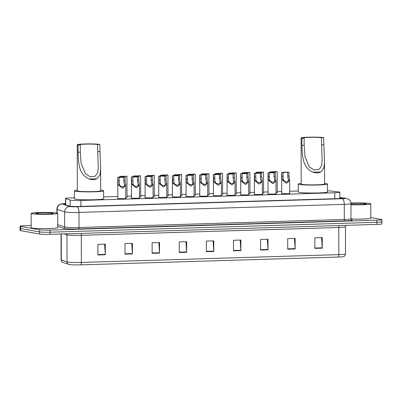 <?xml version="1.0" encoding="UTF-8"?>
<svg xmlns="http://www.w3.org/2000/svg" width="402" height="402" viewBox="0 0 402 402"><rect width="100%" height="100%" fill="white"/><g stroke="black" fill="none" stroke-linecap="round" stroke-linejoin="round"><path stroke-width="0.6" d="M166.75 197.01A4.251 0.301 179.9 0 1 167.011 197.116A4.251 0.301 179.9 0 1 163.569 197.417A4.251 0.301 179.9 0 1 158.82 197.241A4.251 0.301 179.9 0 1 158.514 197.131A4.251 0.301 179.9 0 1 158.78 197.02M180.408 196.593A4.251 0.301 179.9 0 1 180.674 196.699A4.251 0.301 179.9 0 1 177.227 197.005A4.251 0.301 179.9 0 1 172.478 196.824A4.251 0.301 179.9 0 1 172.172 196.714A4.251 0.301 179.9 0 1 172.438 196.608M194.065 196.181A4.251 0.301 179.9 0 1 194.332 196.287A4.251 0.301 179.9 0 1 190.885 196.588A4.251 0.301 179.9 0 1 186.136 196.412A4.251 0.301 179.9 0 1 185.835 196.302A4.251 0.301 179.9 0 1 186.096 196.196M207.723 195.764A4.251 0.301 179.9 0 1 207.99 195.869A4.251 0.301 179.9 0 1 204.543 196.176A4.251 0.301 179.9 0 1 199.794 196A4.251 0.301 179.9 0 1 199.492 195.885A4.251 0.301 179.9 0 1 199.759 195.779M153.087 197.422A4.251 0.301 179.9 0 1 153.353 197.528A4.251 0.301 179.9 0 1 149.911 197.834A4.251 0.301 179.9 0 1 145.162 197.653A4.251 0.301 179.9 0 1 144.856 197.543A4.251 0.301 179.9 0 1 145.122 197.437M125.771 198.251A4.251 0.301 179.9 0 1 126.037 198.357A4.251 0.301 179.9 0 1 122.59 198.663A4.251 0.301 179.9 0 1 117.841 198.482A4.251 0.301 179.9 0 1 117.54 198.372A4.251 0.301 179.9 0 1 117.806 198.266M139.429 197.839A4.251 0.301 179.9 0 1 139.695 197.945A4.251 0.301 179.9 0 1 136.253 198.246A4.251 0.301 179.9 0 1 131.504 198.07A4.251 0.301 179.9 0 1 131.198 197.96A4.251 0.301 179.9 0 1 131.464 197.849M221.381 195.352A4.251 0.301 179.9 0 1 221.648 195.457A4.251 0.301 179.9 0 1 218.201 195.759A4.251 0.301 179.9 0 1 213.452 195.583A4.251 0.301 179.9 0 1 213.15 195.472A4.251 0.301 179.9 0 1 213.417 195.367M235.039 194.935A4.251 0.301 179.9 0 1 235.306 195.04A4.251 0.301 179.9 0 1 231.864 195.347A4.251 0.301 179.9 0 1 227.115 195.171A4.251 0.301 179.9 0 1 226.808 195.055A4.251 0.301 179.9 0 1 227.075 194.95M248.697 194.523A4.251 0.301 179.9 0 1 248.964 194.628A4.251 0.301 179.9 0 1 245.521 194.93A4.251 0.301 179.9 0 1 240.773 194.754A4.251 0.301 179.9 0 1 240.466 194.643A4.251 0.301 179.9 0 1 240.733 194.538M262.355 194.106A4.251 0.301 179.9 0 1 262.622 194.211A4.251 0.301 179.9 0 1 259.179 194.518A4.251 0.301 179.9 0 1 254.431 194.342A4.251 0.301 179.9 0 1 254.124 194.226A4.251 0.301 179.9 0 1 254.391 194.121M276.018 193.694A4.251 0.301 179.9 0 1 276.28 193.799A4.251 0.301 179.9 0 1 272.837 194.101A4.251 0.301 179.9 0 1 268.089 193.925A4.251 0.301 179.9 0 1 267.782 193.814A4.251 0.301 179.9 0 1 268.049 193.709M289.676 193.277A4.251 0.301 179.9 0 1 289.942 193.382A4.251 0.301 179.9 0 1 286.495 193.689A4.251 0.301 179.9 0 1 281.747 193.513A4.251 0.301 179.9 0 1 281.445 193.397A4.251 0.301 179.9 0 1 281.707 193.292M74.41 197.794L70.556 197.91A7.965 0.568 -0.1 0 0 65.546 198.447A7.965 0.568 -0.1 0 0 65.717 198.563L70.129 200.065A7.965 0.568 -0.1 0 0 70.531 200.161A7.965 0.568 -0.1 0 0 80.887 200.457L334.821 192.754A7.965 0.568 -0.1 0 0 339.826 192.216A7.965 0.568 -0.1 0 0 338.63 191.92L327.484 190.654M298.274 191L289.671 191.262M281.707 191.503L277.239 191.638M268.049 191.915L263.581 192.05M254.386 192.332L249.923 192.468M240.728 192.744L236.265 192.88M227.07 193.161L222.607 193.297M213.412 193.573L208.95 193.709M199.754 193.99L195.287 194.126M186.096 194.402L181.629 194.538M172.438 194.819L167.971 194.955M158.78 195.231L154.313 195.367M145.117 195.648L140.655 195.784M131.459 196.06L126.997 196.196M117.801 196.477L103.621 196.905M126.997 197.055A4.251 0.301 179.9 0 1 127.263 197.161A4.251 0.301 179.9 0 1 125.771 197.392M140.655 196.638A4.251 0.301 179.9 0 1 140.921 196.744A4.251 0.301 179.9 0 1 139.429 196.98M154.313 196.226A4.251 0.301 179.9 0 1 154.579 196.332A4.251 0.301 179.9 0 1 153.087 196.563M167.976 195.809A4.251 0.301 179.9 0 1 168.237 195.915A4.251 0.301 179.9 0 1 166.745 196.151M181.634 195.397A4.251 0.301 179.9 0 1 181.9 195.503A4.251 0.301 179.9 0 1 180.403 195.734M195.292 194.98A4.251 0.301 179.9 0 1 195.558 195.086A4.251 0.301 179.9 0 1 194.06 195.322M208.95 194.568A4.251 0.301 179.9 0 1 209.216 194.674A4.251 0.301 179.9 0 1 207.723 194.905M222.607 194.151A4.251 0.301 179.9 0 1 222.874 194.256A4.251 0.301 179.9 0 1 221.381 194.493M236.265 193.739A4.251 0.301 179.9 0 1 236.532 193.844A4.251 0.301 179.9 0 1 235.039 194.076M249.923 193.322A4.251 0.301 179.9 0 1 250.19 193.427A4.251 0.301 179.9 0 1 248.697 193.663M263.581 192.91A4.251 0.301 179.9 0 1 263.848 193.015A4.251 0.301 179.9 0 1 262.355 193.246M277.244 192.493A4.251 0.301 179.9 0 1 277.506 192.598A4.251 0.301 179.9 0 1 276.013 192.834M65.556 203.834A7.965 0.568 -0.1 0 0 63.993 204.176A7.965 0.568 -0.1 0 0 64.159 204.296L69.35 206.06A7.965 0.568 -0.1 0 0 69.747 206.156A7.965 0.568 -0.1 0 0 80.104 206.452L337.002 198.658A7.965 0.568 -0.1 0 0 342.012 198.121A7.965 0.568 -0.1 0 0 340.816 197.824L339.836 197.709M370.83 217.562L381.322 219.422A7.965 0.568 179.9 0 1 381.895 219.633A7.965 0.568 179.9 0 1 376.885 220.17L49.964 230.09A7.965 0.568 179.9 0 1 39.612 229.788L20.668 226.437A7.965 0.568 179.9 0 1 20.1 226.231A7.965 0.568 179.9 0 1 25.105 225.693L31.16 225.507M381.327 221.542A7.965 0.568 179.9 0 1 381.895 221.753L381.9 223.869A7.965 0.568 179.9 0 1 376.895 224.406L49.974 234.326A7.965 0.568 179.9 0 1 39.617 234.029L20.678 230.678L20.673 228.557A7.965 0.568 179.9 0 1 20.105 228.346A7.965 0.568 179.9 0 0 20.673 228.557L39.612 231.909L20.673 228.557L20.668 226.437M49.974 234.326L49.969 232.21A7.965 0.568 179.9 0 1 39.612 231.909A7.965 0.568 179.9 0 0 49.969 232.21L376.89 222.291L49.969 232.21L49.964 230.09M381.895 221.753A7.965 0.568 179.9 0 1 376.89 222.291A7.965 0.568 179.9 0 0 381.895 221.753L381.895 219.633M338.132 257.049A2.653 0.985 -91.7 0 0 338.836 254.632A10.623 0.759 -0.1 0 0 345.514 253.913C344.73 255.958 344.006 256.858 343.338 256.617A8.708 0.623 179.9 0 1 338.132 257.049L80.641 264.863A8.708 0.623 179.9 0 1 69.32 264.536A8.708 0.623 179.9 0 1 68.963 264.456A8.708 0.623 179.9 0 1 68.878 264.431A2.653 2.593 108.8 0 1 68.747 264.39L63.054 262.456C63.094 262.491 61.38 262.129 61.084 259.828A10.623 0.759 -0.1 0 0 61.31 259.983A2.653 2.593 108.8 0 0 63.054 262.456M321.565 237.592L322.243 247.798A2.126 0.789 88.3 0 1 322.258 248.17L322.238 237.572L314.841 237.798L314.861 248.391L322.258 248.17M294.445 238.416L295.123 248.622A2.126 0.789 88.3 0 1 295.138 248.989L295.118 238.396L287.721 238.622L287.742 249.215L295.138 248.989M267.325 239.24L268.003 249.446A2.126 0.789 88.3 0 1 268.018 249.813L267.998 239.22L260.602 239.441L260.622 250.039L268.018 249.813M240.205 240.064L240.883 250.265A2.126 0.789 88.3 0 1 240.898 250.637L240.878 240.044L233.482 240.265L233.502 250.863L240.898 250.637M104.605 244.18L105.284 254.381A2.126 0.789 88.3 0 1 105.299 254.752L105.279 244.155L97.882 244.381L97.902 254.979L105.299 254.752M131.725 243.356L132.404 253.556A2.126 0.789 88.3 0 1 132.419 253.928L132.399 243.336L125.002 243.557L125.022 254.154L132.419 253.928M158.845 242.532L159.524 252.737A2.126 0.789 88.3 0 1 159.539 253.104L159.519 242.512L152.122 242.738L152.142 253.33L159.539 253.104M185.965 241.708L186.644 251.913A2.126 0.789 88.3 0 1 186.659 252.285L186.639 241.687L179.242 241.914L179.262 252.506L186.659 252.285M213.085 240.883L213.763 251.089A2.126 0.789 88.3 0 1 213.779 251.461L213.758 240.863L206.362 241.089L206.382 251.682L213.779 251.461M20.678 230.678A7.965 0.568 179.9 0 1 20.105 230.467L20.1 226.231M56.742 213.005A13.276 0.95 179.9 0 1 57.692 213.356A13.276 0.95 179.9 0 1 46.928 214.306A13.276 0.95 179.9 0 1 32.09 213.753A13.276 0.95 179.9 0 1 31.14 213.402A13.276 0.95 179.9 0 1 41.903 212.452A13.276 0.95 179.9 0 1 56.742 213.005M57.692 213.356L57.717 227.658A13.276 0.95 179.9 0 1 46.954 228.607A13.276 0.95 179.9 0 1 32.115 228.055A13.276 0.95 179.9 0 1 31.16 227.703L31.14 213.402M36.376 213.623A8.658 0.618 179.9 0 1 35.778 213.437A8.658 0.618 179.9 0 1 42.471 212.779A8.658 0.618 179.9 0 1 52.456 213.135A8.658 0.618 179.9 0 1 53.049 213.407A8.658 0.618 179.9 0 1 45.748 213.99A8.658 0.618 179.9 0 1 36.376 213.623M78.073 145.077L80.294 145.011A9.296 0.663 179.9 0 1 79.626 144.765A9.296 0.663 179.9 0 1 87.164 144.097A9.296 0.663 179.9 0 1 97.55 144.484L99.771 144.418L100.651 169.267L99.977 174.805L96.957 178.719C94.731 179.92 92.108 180.001 89.093 178.955C78.621 174.579 78.32 162.277 78.088 152.232L78.073 145.077A11.683 0.834 179.9 0 1 77.239 144.765A11.683 0.834 179.9 0 1 86.711 143.931A11.683 0.834 179.9 0 1 99.771 144.418M80.294 145.011L80.305 152.162L81.129 163.513L85.41 173.679L90.174 176.749L95.234 176.222L97.736 172.498L98.254 167.488L97.55 144.484M77.239 144.765L77.32 190.855A11.683 0.834 -0.1 0 0 78.154 191.161A11.683 0.834 -0.1 0 0 91.214 191.648A11.683 0.834 -0.1 0 0 100.686 190.814L100.651 169.267M100.686 190.186A14.608 1.045 179.9 0 1 102.56 190.422A14.608 1.045 179.9 0 1 103.605 190.809A14.608 1.045 179.9 0 1 91.767 191.854A14.608 1.045 179.9 0 1 75.44 191.246A14.608 1.045 179.9 0 1 74.395 190.86A14.608 1.045 179.9 0 1 77.32 190.226M103.605 190.809L103.621 198.754A14.608 1.045 179.9 0 1 91.782 199.799A14.608 1.045 179.9 0 1 75.455 199.191A14.608 1.045 179.9 0 1 74.41 198.804L74.395 190.86M301.937 138.283L304.158 138.218A9.296 0.663 179.9 0 1 303.49 137.971A9.296 0.663 179.9 0 1 311.027 137.303A9.296 0.663 179.9 0 1 321.414 137.69L323.635 137.625L324.514 162.473L323.841 168.011L320.821 171.925C318.595 173.126 315.972 173.207 312.957 172.167C302.485 167.785 302.183 155.484 301.952 145.439L301.937 138.283A11.683 0.834 179.9 0 1 301.103 137.976A11.683 0.834 179.9 0 1 310.575 137.137A11.683 0.834 179.9 0 1 323.635 137.625M304.158 138.218L304.168 145.368L304.992 156.72L309.269 166.885L314.037 169.956L319.098 169.433L321.6 165.704L322.118 160.694L321.414 137.69M301.103 137.976L301.183 184.061A11.683 0.834 -0.1 0 0 302.018 184.372A11.683 0.834 -0.1 0 0 315.078 184.86A11.683 0.834 -0.1 0 0 324.55 184.021L324.514 162.473M324.55 183.392A14.608 1.045 179.9 0 1 326.424 183.629A14.608 1.045 179.9 0 1 327.469 184.015A14.608 1.045 179.9 0 1 315.63 185.061A14.608 1.045 179.9 0 1 299.304 184.453A14.608 1.045 179.9 0 1 298.259 184.066A14.608 1.045 179.9 0 1 301.178 183.438M327.469 184.015L327.484 191.96A14.608 1.045 179.9 0 1 315.645 193.01A14.608 1.045 179.9 0 1 299.319 192.397A14.608 1.045 179.9 0 1 298.274 192.015L298.259 184.066M350.906 203.065A13.276 0.95 179.9 0 1 369.855 203.502A13.276 0.95 179.9 0 1 370.805 203.854A13.276 0.95 179.9 0 1 350.941 204.713M370.805 203.854L370.83 218.155A13.276 0.95 179.9 0 1 350.996 219.015M350.936 203.487A8.658 0.618 179.9 0 1 365.569 203.633A8.658 0.618 179.9 0 1 366.162 203.904A8.658 0.618 179.9 0 1 360.227 204.462A8.658 0.618 179.9 0 1 350.941 204.291M119.103 177.458L119.299 183.94L119.685 184.94C120.65 187.443 125.203 187.307 124.409 184.799L123.816 180.95L123.806 177.317L117.831 177.498L118.062 183.975L118.414 184.98L122.69 188.267L125.751 185.528L125.771 198.462M124.419 185.041L125.675 184.759L125.751 185.528M117.831 177.498A3.985 0.286 -0.1 0 1 117.771 177.448A3.985 0.286 -0.1 0 1 120.61 177.171A3.985 0.286 -0.1 0 1 125.077 177.277L125.087 180.91L125.675 184.759M125.077 177.277L123.806 177.317M132.76 177.046L132.956 183.523L133.343 184.528C134.308 187.03 138.861 186.89 138.067 184.382L137.474 180.533L137.464 176.9L131.489 177.081L131.725 183.563L132.077 184.563L136.348 187.855L139.409 185.116L139.429 198.05M138.077 184.629L139.333 184.342L139.409 185.116M131.489 177.081A3.985 0.286 -0.1 0 1 131.429 177.031A3.985 0.286 -0.1 0 1 134.268 176.754A3.985 0.286 -0.1 0 1 138.74 176.865L138.745 180.498L139.333 184.342M138.74 176.865L137.464 176.9M146.423 176.629L146.614 183.111L147.001 184.111C147.966 186.613 152.519 186.478 151.725 183.97L151.132 180.121L151.127 176.488L145.147 176.669L145.383 183.146L145.735 184.151L150.006 187.438L153.067 184.699L153.087 197.633M151.74 184.211L152.996 183.93L153.067 184.699M145.147 176.669A3.985 0.286 -0.1 0 1 145.087 176.619A3.985 0.286 -0.1 0 1 147.926 176.342A3.985 0.286 -0.1 0 1 152.398 176.448L152.403 180.081L152.996 183.93M152.398 176.448L151.127 176.488M160.081 176.217L160.272 182.694L160.659 183.699C161.624 186.201 166.177 186.061 165.383 183.553L164.79 179.704L164.785 176.071L158.81 176.252L159.041 182.734L159.393 183.734L163.669 187.025L166.724 184.287L166.75 197.221M165.398 183.799L166.654 183.513L166.724 184.287M158.81 176.252A3.985 0.286 -0.1 0 1 158.745 176.202A3.985 0.286 -0.1 0 1 161.584 175.925A3.985 0.286 -0.1 0 1 166.056 176.036L166.061 179.669L166.654 183.513M166.056 176.036L164.785 176.071M173.739 175.8L173.93 182.282L174.317 183.282C175.282 185.789 179.84 185.649 179.046 183.141L178.448 179.292L178.443 175.659L172.468 175.84L172.699 182.317L173.051 183.322L177.327 186.608L180.382 183.875L180.408 196.804M179.056 183.382L180.312 183.101L180.382 183.875M172.468 175.84A3.985 0.286 -0.1 0 1 172.403 175.79A3.985 0.286 -0.1 0 1 175.242 175.513A3.985 0.286 -0.1 0 1 179.714 175.619L179.719 179.252L180.312 183.101M179.714 175.619L178.443 175.659M187.397 175.388L187.588 181.865L187.975 182.87C188.945 185.372 193.498 185.237 192.704 182.724L192.106 178.875L192.101 175.242L186.126 175.428L186.357 181.905L186.709 182.905L190.985 186.196L194.04 183.458L194.065 196.392M192.714 182.97L193.97 182.684L194.04 183.458M186.126 175.428A3.985 0.286 -0.1 0 1 186.061 175.372A3.985 0.286 -0.1 0 1 188.9 175.096A3.985 0.286 -0.1 0 1 193.372 175.207L193.377 178.84L193.97 182.684M193.372 175.207L192.101 175.242M201.05 174.96L201.251 181.453L201.633 182.453C202.603 184.96 207.156 184.819 206.362 182.312L205.764 178.463L205.759 174.83L199.784 175.011L200.015 181.488L200.367 182.493L204.643 185.779L207.698 183.046L207.723 195.975M206.372 182.553L207.628 182.272L207.698 183.046M199.784 175.011A3.985 0.286 -0.1 0 1 199.719 174.96A3.985 0.286 -0.1 0 1 202.563 174.684A3.985 0.286 -0.1 0 1 207.03 174.79L207.035 178.423L207.628 182.272M207.03 174.79L205.759 174.83M214.713 174.558L214.909 181.036L215.296 182.041C216.261 184.543 220.814 184.407 220.02 181.895L219.427 178.046L219.417 174.413L213.442 174.599L213.673 181.076L214.025 182.076L218.301 185.367L221.361 182.629L221.381 195.563M220.03 182.141L221.286 181.86L221.361 182.629M213.442 174.599A3.985 0.286 -0.1 0 1 213.377 174.543A3.985 0.286 -0.1 0 1 216.221 174.267A3.985 0.286 -0.1 0 1 220.688 174.378L220.698 178.011L221.286 181.86M220.688 174.378L219.417 174.413M228.366 174.131L228.567 180.624L228.954 181.624C229.919 184.131 234.472 183.99 233.678 181.483L233.085 177.634L233.075 174.001L227.1 174.182L227.336 180.659L227.683 181.664L231.959 184.95L235.019 182.217L235.039 195.146M233.688 181.724L234.944 181.443L235.019 182.217M227.1 174.182A3.985 0.286 -0.1 0 1 227.04 174.131A3.985 0.286 -0.1 0 1 229.879 173.855A3.985 0.286 -0.1 0 1 234.346 173.96L234.356 177.594L234.944 181.443M234.346 173.96L233.075 174.001M242.029 173.729L242.225 180.207L242.612 181.212C243.577 183.714 248.129 183.578 247.336 181.066L246.743 177.217L246.738 173.589L240.758 173.77L240.994 180.247L241.346 181.247L245.617 184.538L248.677 181.799L248.697 194.734M247.346 181.312L248.607 181.031L248.677 181.799M240.758 173.77A3.985 0.286 -0.1 0 1 240.697 173.719A3.985 0.286 -0.1 0 1 243.537 173.438A3.985 0.286 -0.1 0 1 248.009 173.548L248.014 177.181L248.607 181.031M248.009 173.548L246.738 173.589M255.692 173.312L255.883 179.794L256.27 180.794C257.235 183.302 261.787 183.161 260.993 180.654L260.401 176.805L260.395 173.172L254.421 173.352L254.652 179.83L255.004 180.835L259.275 184.121L262.335 181.387L262.36 194.317M261.009 180.895L262.265 180.614L262.335 181.387M254.421 173.352A3.985 0.286 -0.1 0 1 254.355 173.302A3.985 0.286 -0.1 0 1 257.195 173.026A3.985 0.286 -0.1 0 1 261.667 173.131L261.672 176.764L262.265 180.614M261.667 173.131L260.395 173.172M269.35 172.9L269.541 179.377L269.928 180.382C270.893 182.885 275.45 182.749 274.656 180.237L274.058 176.393L274.053 172.759L268.079 172.94L268.31 179.418L268.662 180.418L272.938 183.709L275.993 180.97L276.018 193.905M274.666 180.483L275.923 180.202L275.993 180.97M268.079 172.94A3.985 0.286 -0.1 0 1 268.013 172.89A3.985 0.286 -0.1 0 1 270.853 172.609A3.985 0.286 -0.1 0 1 275.325 172.719L275.33 176.352L275.923 180.202M275.325 172.719L274.053 172.759M282.998 172.473L283.199 178.965L283.586 179.965C284.556 182.473 289.108 182.332 288.314 179.825L287.716 175.975L287.711 172.342L281.737 172.523L281.968 179.001L282.32 180.006L286.596 183.292L289.651 180.558L289.676 193.488M288.324 180.066L289.581 179.784L289.651 180.558M281.737 172.523A3.985 0.286 -0.1 0 1 281.671 172.473A3.985 0.286 -0.1 0 1 284.51 172.197A3.985 0.286 -0.1 0 1 288.983 172.302L288.988 175.935L289.581 179.784M288.983 172.302L287.711 172.342M119.65 177.202L119.65 176.403A3.985 0.286 -0.1 0 0 124.123 176.513A3.985 0.286 -0.1 0 0 126.962 176.237A3.985 0.286 -0.1 0 0 126.896 176.182L125.625 176.252M119.65 176.403L125.635 176.237M133.308 176.79L133.308 175.991A3.985 0.286 -0.1 0 0 137.78 176.096A3.985 0.286 -0.1 0 0 140.62 175.82A3.985 0.286 -0.1 0 0 140.554 175.769L139.283 175.81M133.308 175.991L139.293 175.825M146.971 176.372L146.966 175.573A3.985 0.286 -0.1 0 0 151.438 175.684A3.985 0.286 -0.1 0 0 154.278 175.408A3.985 0.286 -0.1 0 0 154.212 175.352L152.941 175.423M146.966 175.573L152.941 175.393M160.629 175.96L160.624 175.161A3.985 0.286 -0.1 0 0 165.096 175.267A3.985 0.286 -0.1 0 0 167.935 174.991A3.985 0.286 -0.1 0 0 167.875 174.94L166.604 174.981M160.624 175.161L166.609 174.996M174.287 175.543L174.287 174.744A3.985 0.286 -0.1 0 0 178.754 174.855A3.985 0.286 -0.1 0 0 181.593 174.579A3.985 0.286 -0.1 0 0 181.533 174.528L180.262 174.594M174.287 174.744L180.267 174.579M187.945 175.131L187.945 174.332A3.985 0.286 -0.1 0 0 192.412 174.438A3.985 0.286 -0.1 0 0 195.256 174.161A3.985 0.286 -0.1 0 0 195.191 174.111L193.92 174.151M187.945 174.332L193.925 174.166M201.603 174.714L201.603 173.915A3.985 0.286 -0.1 0 0 206.07 174.026A3.985 0.286 -0.1 0 0 208.914 173.749A3.985 0.286 -0.1 0 0 208.849 173.699L207.578 173.764M201.603 173.915L207.583 173.749M215.261 174.302L215.261 173.503A3.985 0.286 -0.1 0 0 219.733 173.609A3.985 0.286 -0.1 0 0 222.572 173.332A3.985 0.286 -0.1 0 0 222.507 173.282L221.236 173.347M215.261 173.503L221.236 173.322M228.919 173.885L228.919 173.086A3.985 0.286 -0.1 0 0 233.391 173.197A3.985 0.286 -0.1 0 0 236.23 172.92A3.985 0.286 -0.1 0 0 236.165 172.87L234.894 172.935M228.919 173.086L234.904 172.92M242.577 173.473L242.577 172.674A3.985 0.286 -0.1 0 0 247.049 172.78A3.985 0.286 -0.1 0 0 249.888 172.503A3.985 0.286 -0.1 0 0 249.823 172.453L248.552 172.523M242.577 172.674L248.552 172.493M256.24 173.056L256.235 172.257A3.985 0.286 -0.1 0 0 260.707 172.368A3.985 0.286 -0.1 0 0 263.546 172.091A3.985 0.286 -0.1 0 0 263.486 172.041L262.21 172.106M256.235 172.257L262.21 172.076M269.898 172.644L269.893 171.845A3.985 0.286 -0.1 0 0 274.365 171.955A3.985 0.286 -0.1 0 0 277.204 171.674A3.985 0.286 -0.1 0 0 277.144 171.624L275.872 171.694M269.893 171.845L275.872 171.664M70.139 206.211L70.129 200.065M80.897 206.427L80.887 200.457M65.727 204.829L65.717 198.563M334.831 198.724L334.821 192.754M65.556 203.502L65.395 203.507A5.311 1.965 -91.7 0 1 65.546 203.523L65.546 203.523A5.311 0.382 -0.1 0 0 62.32 203.955L69.827 206.507A5.311 0.382 -0.1 0 0 70.094 206.573A5.311 0.382 -0.1 0 0 76.998 206.774L342.283 198.724A5.311 0.382 -0.1 0 0 345.238 198.221A5.311 0.382 -0.1 0 0 344.821 198.166L339.836 197.598M344.821 198.166A5.311 4.502 96.5 0 1 345.429 198.186L348.675 199.291C350.132 200.377 350.886 201.834 350.941 203.653A10.623 0.759 179.9 0 1 344.263 204.367L78.978 212.417A10.623 0.759 179.9 0 1 65.174 212.02A10.623 0.759 179.9 0 1 64.637 211.894L64.662 226.989A10.623 0.759 -0.1 0 0 65.199 227.115A10.623 0.759 -0.1 0 0 79.008 227.517L344.288 219.467A10.623 0.759 -0.1 0 0 350.966 218.748L351.619 219.834M351.494 219.763A11.949 0.854 179.9 0 1 344.785 220.879L79.501 228.929A1.327 0.492 88.3 0 1 79.008 227.517L78.978 212.417A5.311 1.965 -91.7 0 0 76.998 206.774M79.501 228.929A11.949 0.854 179.9 0 1 63.968 228.477A11.949 0.854 179.9 0 1 63.365 228.336L57.717 226.416M39.612 229.788L39.617 234.029M376.885 220.17L376.895 224.406M69.827 206.507A5.311 5.186 108.8 0 0 64.637 211.894L57.134 209.341L57.139 213.085M62.32 203.955A5.311 5.186 108.8 0 0 57.134 209.341A10.623 0.759 179.9 0 1 56.908 209.186L56.913 213.035M57.712 224.628L64.662 226.989A1.327 1.296 -71.2 0 1 63.365 228.336M342.283 198.724A5.311 1.965 -91.7 0 1 344.263 204.367L344.288 219.467A1.327 0.492 88.3 0 0 344.785 220.879M340.816 198.422L340.816 197.824M339.132 225.552A2.653 0.985 -91.7 0 0 338.791 227.507L81.299 235.321A10.623 0.759 179.9 0 1 67.491 234.924A10.623 0.759 179.9 0 1 66.953 234.798L64.295 233.894M345.906 225.346L345.469 226.793A10.623 0.759 179.9 0 1 338.791 227.507L338.836 254.632L81.345 262.446A2.653 0.985 88.3 0 1 80.641 264.863M61.265 233.984L61.31 259.983L67.003 261.918A10.623 0.759 -0.1 0 0 67.536 262.044A10.623 0.759 -0.1 0 0 81.345 262.446L81.299 235.321A2.653 0.985 -91.7 0 1 81.641 233.366M68.963 264.456L68.747 264.39A2.653 2.593 108.8 0 1 67.003 261.918L66.953 234.798A2.653 2.593 -71.2 0 0 66.767 233.818M213.763 251.089L206.382 251.315M186.644 251.913L179.262 252.134M159.524 252.737L152.142 252.958M132.404 253.556L125.022 253.783M105.284 254.381L97.902 254.607M240.883 250.265L233.502 250.491M268.003 249.446L260.622 249.667M295.123 248.622L287.742 248.843M322.243 247.798L314.861 248.024M89.093 178.955L96.957 178.719M97.565 151.639L99.781 151.574M78.088 152.232L80.305 152.162M312.957 172.167L320.821 171.925M321.429 144.846L323.645 144.78M301.952 145.439L304.168 145.368M119.685 184.94L118.414 184.98M119.113 181.091L117.836 181.131M125.087 180.91L123.816 180.95M133.343 184.528L132.077 184.563M132.771 180.679L131.499 180.714M138.745 180.498L137.474 180.533M147.001 184.111L145.735 184.151M146.428 180.262L145.157 180.302M152.403 180.081L151.132 180.121M160.659 183.699L159.393 183.734M160.086 179.85L158.815 179.885M166.061 179.669L164.79 179.704M174.317 183.282L173.051 183.322M173.744 179.433L172.473 179.473M179.719 179.252L178.448 179.292M187.975 182.87L186.709 182.905M187.402 179.021L186.131 179.056M193.377 178.84L192.106 178.875M201.633 182.453L200.367 182.493M201.06 178.604L199.789 178.644M207.035 178.423L205.764 178.463M215.296 182.041L214.025 182.076M214.718 178.192L213.447 178.232M220.698 178.011L219.427 178.046M228.954 181.624L227.683 181.664M228.381 177.774L227.11 177.815M234.356 177.594L233.085 177.634M242.612 181.212L241.346 181.247M242.039 177.362L240.768 177.403M248.014 177.181L246.743 177.217M256.27 180.794L255.004 180.835M255.697 176.945L254.426 176.986M261.672 176.764L260.401 176.805M269.928 180.382L268.662 180.418M269.355 176.533L268.084 176.573M275.33 176.352L274.058 176.393M283.586 179.965L282.32 180.006M283.013 176.116L281.742 176.156M288.988 175.935L287.716 175.975M65.556 204.769L65.546 198.447M339.841 198.513L339.826 192.216M350.941 203.653L350.966 218.748M345.429 198.186L339.836 197.553M65.395 203.507L61.421 203.854L59.164 204.814C57.707 205.904 56.953 207.362 56.908 209.186M345.514 253.913L345.469 226.793M61.084 259.828L61.039 233.994M117.771 177.448L117.806 198.477M131.429 177.031L131.464 198.065M145.087 176.619L145.122 197.648M158.745 176.202L158.78 197.236M172.403 175.79L172.438 196.819M186.061 175.372L186.096 196.407M199.719 174.96L199.759 195.99M213.377 174.543L213.417 195.578M227.04 174.131L227.075 195.161M240.697 173.719L240.733 194.749M254.355 173.302L254.391 194.332M268.013 172.89L268.049 193.92M281.671 172.473L281.707 193.503M126.962 176.237L126.997 197.266M140.62 175.82L140.655 196.849M154.278 175.408L154.313 196.437M167.935 174.991L167.976 196.02M181.593 174.579L181.634 195.608M195.256 174.161L195.292 195.191M208.914 173.749L208.95 194.779M222.572 173.332L222.607 194.362M236.23 172.92L236.265 193.95M249.888 172.503L249.923 193.533M263.546 172.091L263.586 193.121M277.204 171.674L277.244 192.704"/></g></svg>
